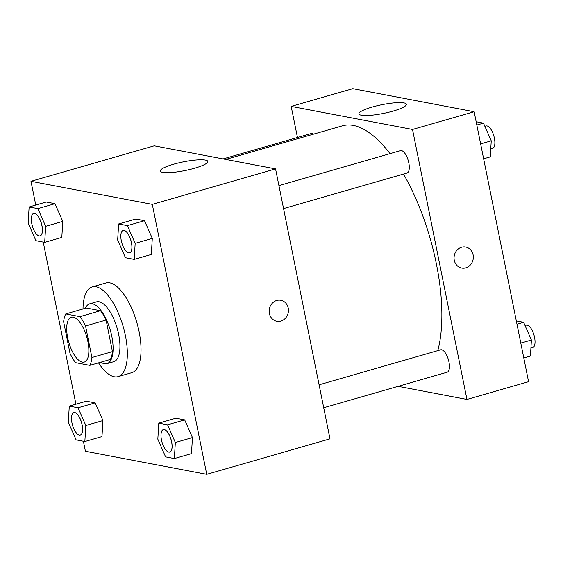 <?xml version="1.0" encoding="UTF-8"?>
<svg xmlns="http://www.w3.org/2000/svg" width="563" height="563" viewBox="0 0 563 563"><rect width="100%" height="100%" fill="white"/><g stroke="black" fill="none" stroke-linecap="round" stroke-linejoin="round"><path stroke-width="0.84" d="M87.884 341.579A23.343 9.374 73.9 0 1 84.232 362.086A23.343 9.374 73.9 0 1 68.77 342.248A23.343 9.374 73.9 0 1 71.318 317.222A23.343 9.374 73.9 0 1 87.884 341.579M79.953 316.631L65.765 313.936A30.128 12.097 73.9 0 0 63.64 321.79L70.002 353.353A30.128 12.097 73.9 0 0 75.597 362.678L89.784 365.373A30.128 12.097 73.9 0 0 91.91 357.519L85.548 325.956A30.128 12.097 73.9 0 0 79.953 316.631L100.496 310.72L86.308 308.017L65.765 313.936M91.91 357.519L112.452 351.608A30.128 12.097 73.9 0 1 110.327 359.461L89.784 365.373M112.452 351.608L106.09 320.037L85.548 325.956M100.496 310.72A30.128 12.097 73.9 0 1 106.09 320.037M100.861 362.185A31.12 12.492 -106.1 0 0 104.366 363.74A31.12 12.492 -106.1 0 0 106.928 363.649A31.12 12.492 -106.1 0 0 110.327 330.284A31.12 12.492 -106.1 0 0 89.707 303.83A31.12 12.492 -106.1 0 0 85.351 308.299M89.707 303.83L96.554 301.859A31.12 12.492 73.9 0 1 118.645 334.331A31.12 12.492 73.9 0 1 113.775 361.678L106.928 363.649M83.007 308.967A46.68 18.741 73.9 0 1 92.248 286.912A46.68 18.741 73.9 0 1 125.387 335.611A46.68 18.741 73.9 0 1 118.082 376.626A46.68 18.741 73.9 0 1 98.525 362.861M92.248 286.912L105.943 282.964A46.68 18.741 73.9 0 1 139.082 331.67A46.68 18.741 73.9 0 1 131.777 372.685L118.082 376.626M83.394 441.265L85.414 451.28L206.741 474.342L152.306 204.376L30.979 181.307L35.765 205.038M43.238 242.083L75.928 404.213M174.354 458.556L191.476 453.63L192.455 437.592L184.671 419.885L175.916 418.218L158.794 423.151L157.823 439.189L165.599 456.896L174.354 458.556L175.332 442.518L167.556 424.812L158.794 423.151M84.844 441.54L101.966 436.614L102.945 420.568L95.161 402.862L86.406 401.201L69.284 406.127L68.313 422.166L76.089 439.872L84.844 441.54L85.822 425.501L78.046 407.795L69.284 406.127M44.688 242.364L61.803 237.431L62.782 221.393L54.998 203.686L46.243 202.026L29.128 206.952L28.15 222.99L35.933 240.697L44.688 242.364L45.659 226.319L37.883 208.613L29.128 206.952M134.198 259.381L151.313 254.455L152.292 238.409L144.508 220.71L135.753 219.042L118.638 223.968L117.66 240.014L125.436 257.713L134.198 259.381L135.169 243.343L127.393 225.636L118.638 223.968M206.741 474.342L329.995 438.858L275.56 168.893L154.241 145.824L30.979 181.307M162.763 172.369A24.223 4.413 168.6 0 1 160.335 171.018A24.223 4.413 168.6 0 1 183.214 161.898A24.223 4.413 168.6 0 1 207.831 161.44A24.223 4.413 168.6 0 1 189.9 169.463A24.223 4.413 168.6 0 1 162.763 172.369M275.56 168.893L152.306 204.376M276.813 321.283A10.697 9.599 100.8 0 0 280.888 321.086A10.697 9.599 -79.2 0 1 276.813 321.283A10.697 9.599 -79.2 0 1 269.381 308.981A10.697 9.599 -79.2 0 1 280.81 300.269A10.697 9.599 -79.2 0 1 288.453 310.304A10.697 9.599 -79.2 0 1 280.895 321.086A10.697 9.599 100.8 0 0 288.453 310.304A10.697 9.599 100.8 0 0 280.81 300.269M403.502 174.051A132.263 53.105 73.9 0 1 436.36 263.808A132.263 53.105 73.9 0 1 437.796 350.629M225.742 159.42L342.48 125.809A132.263 53.105 73.9 0 1 390.039 153.636M283.562 208.577L406.972 173.052A11.668 4.687 -106.1 0 0 408.245 160.539A11.668 4.687 -106.1 0 0 400.518 150.624L278.938 185.621M319.094 384.803L440.674 349.799A11.668 4.687 73.9 0 1 448.957 361.974A11.668 4.687 73.9 0 1 447.135 372.227L323.725 407.76M223.082 158.914L311.008 133.6A11.668 4.687 73.9 0 1 313.345 134.198M466.952 399.434L412.517 129.462L291.191 106.4L352.818 88.658L474.145 111.72L528.58 381.693L466.952 399.434L398.104 386.345M291.191 106.4L297.461 137.499M393.157 111.059A24.223 4.413 168.6 0 1 358.92 113.846A24.223 4.413 168.6 0 1 381.791 104.732A24.223 4.413 168.6 0 1 406.416 104.275A24.223 4.413 168.6 0 1 393.157 111.059M474.145 111.72L412.517 129.462M473.117 254.842A10.697 9.599 -79.2 0 1 461.702 268.058A10.697 9.599 -79.2 0 1 454.264 255.757A10.697 9.599 -79.2 0 1 465.7 247.037A10.697 9.599 -79.2 0 1 473.117 254.842M461.695 268.058A10.697 9.599 100.8 0 0 473.11 254.842A10.697 9.599 100.8 0 0 465.692 247.037M483.631 158.787L490.274 156.873L491.246 140.834L483.469 123.128L476.164 121.735M491.246 140.834L480.626 143.889M483.469 123.128L476.826 125.035M484.877 126.337L486.108 125.978A11.668 4.687 73.9 0 1 494.391 138.153A11.668 4.687 73.9 0 1 492.569 148.407L490.753 148.935M523.794 357.962L530.43 356.048L531.409 340.01L523.625 322.303L516.32 320.917M531.409 340.01L520.789 343.064M523.625 322.303L516.989 324.218M525.04 325.513L526.271 325.161A11.668 4.687 73.9 0 1 534.554 337.336A11.668 4.687 73.9 0 1 532.732 347.589L530.916 348.11M123.156 230.471A11.668 4.687 73.9 0 1 123.184 230.457A11.668 4.687 73.9 0 1 131.468 242.639A11.668 4.687 73.9 0 1 129.645 252.893A11.668 4.687 73.9 0 1 129.617 252.9L129.589 252.907A11.668 4.687 73.9 0 1 121.861 242.991A11.668 4.687 73.9 0 1 123.135 230.478A11.668 4.687 73.9 0 1 131.418 242.653A11.668 4.687 73.9 0 1 129.589 252.907M151.313 254.455L152.292 238.409L135.169 243.343M152.292 238.409L144.508 220.71L127.393 225.636M144.508 220.71L135.753 219.042M33.674 213.44L33.625 213.454A11.668 4.687 73.9 0 1 41.908 225.636A11.668 4.687 73.9 0 1 40.079 235.89A11.668 4.687 73.9 0 1 32.351 225.967A11.668 4.687 73.9 0 1 33.625 213.454A11.668 4.687 73.9 0 1 33.674 213.44A11.668 4.687 73.9 0 1 41.958 225.615A11.668 4.687 73.9 0 1 40.135 235.869A11.668 4.687 73.9 0 1 40.107 235.876M61.803 237.431L62.782 221.393L45.659 226.319M62.782 221.393L54.998 203.686L37.883 208.613M54.998 203.686L46.243 202.026M163.347 429.639L163.291 429.653A11.668 4.687 73.9 0 1 171.574 441.828A11.668 4.687 73.9 0 1 169.752 452.082A11.668 4.687 73.9 0 1 162.017 442.166A11.668 4.687 73.9 0 1 163.291 429.653A11.668 4.687 73.9 0 1 163.347 429.639A11.668 4.687 73.9 0 1 171.631 441.814A11.668 4.687 73.9 0 1 169.808 452.068A11.668 4.687 73.9 0 1 169.78 452.075M191.476 453.63L192.455 437.592L175.332 442.518M192.455 437.592L184.671 419.885L167.556 424.812M184.671 419.885L175.916 418.218M73.809 412.63A11.668 4.687 73.9 0 1 73.837 412.616A11.668 4.687 73.9 0 1 82.121 424.798A11.668 4.687 73.9 0 1 80.298 435.051A11.668 4.687 73.9 0 1 80.27 435.058M101.966 436.614L102.945 420.568L85.822 425.501M102.945 420.568L95.161 402.862L78.046 407.795M95.161 402.862L86.406 401.201M82.064 424.812A11.668 4.687 73.9 0 1 80.242 435.065A11.668 4.687 73.9 0 1 72.507 425.142A11.668 4.687 73.9 0 1 73.781 412.637A11.668 4.687 73.9 0 1 82.064 424.812"/></g></svg>

